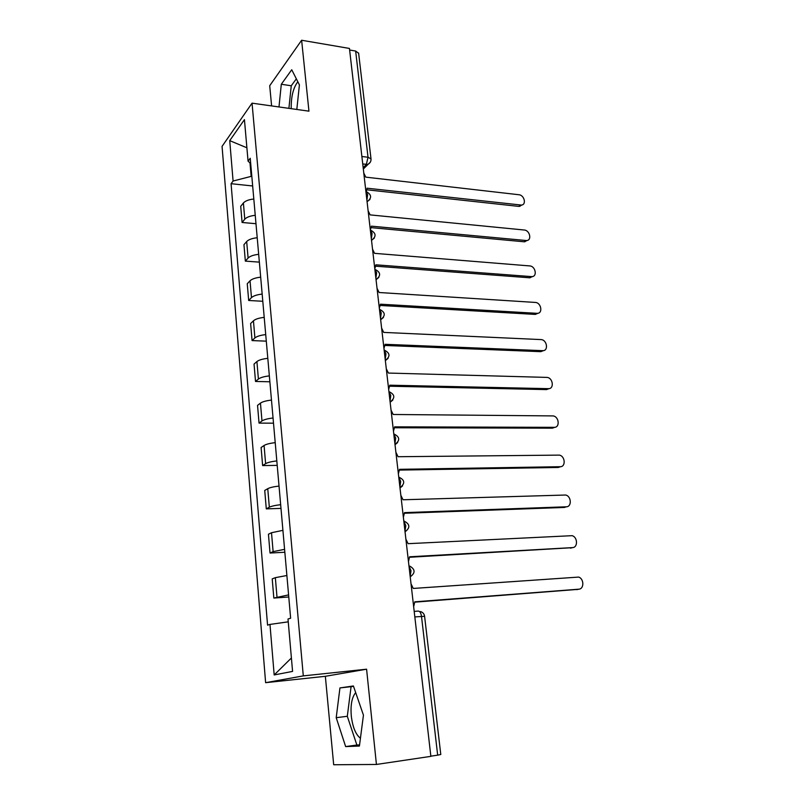 <?xml version="1.0" encoding="UTF-8"?>
<svg xmlns="http://www.w3.org/2000/svg" width="805" height="805" viewBox="0 0 805 805"><rect width="100%" height="100%" fill="white"/><g stroke="black" fill="none" stroke-linecap="round" stroke-linejoin="round"><path stroke-width="1.21" d="M291.219 108.675C291.028 96.751 293.241 87.775 297.84 81.768M360.429 738.215C355.699 734.593 352.65 727.157 351.282 715.917C350.447 705.371 351.785 697.784 355.277 693.145L355.709 692.692M301.623 40.25L308.949 111.171L252.046 103.161L222.059 146.379L265.62 682.68L325.351 676.301L333.683 764.75L376.428 764.458L430.866 756.358L349.45 48.441L301.623 40.25L269.705 85.722L271.607 105.908M376.428 764.458L366.587 669.197L303.294 675.888L252.046 103.161M440.788 754.486L437.668 755.16L421.498 616.348C420.914 612.786 419.777 611.035 418.097 611.086L414.193 611.408M430.846 756.177L437.668 755.16M349.632 50.021L355.649 51.047L358.638 53.291M253.817 199.016C248.755 199.58 245.284 200.898 243.402 202.981L240.715 206.332L242.084 222.472L244.78 219.202C246.682 217.179 250.164 215.881 255.245 215.307M255.98 223.71L242.084 222.472M257.218 237.737C252.106 238.31 248.594 239.568 246.682 241.53L243.955 244.68L245.344 261.112L248.091 258.053C250.023 256.141 253.545 254.903 258.667 254.33M259.361 262.138L245.344 261.112M260.679 277.172C255.527 277.755 251.975 278.963 250.033 280.794L247.256 283.732L248.675 300.476L251.472 297.629C253.424 295.848 256.986 294.67 262.158 294.087M262.792 301.281L248.675 300.476M264.211 317.371C259.009 317.955 255.416 319.102 253.444 320.803L250.627 323.529L252.066 340.585L254.903 337.949C256.896 336.309 260.498 335.192 265.72 334.608M266.294 341.149L252.066 340.585M267.803 358.336C262.551 358.929 258.928 360.006 256.916 361.566L254.048 364.071L255.517 381.459L258.405 379.054C260.428 377.555 264.08 376.499 269.353 375.895M269.866 381.771L255.517 381.459M271.476 400.085C266.173 400.699 262.5 401.705 260.458 403.124L257.54 405.388L259.039 423.108L261.977 420.945C264.03 419.596 267.723 418.61 273.046 417.996M273.499 423.178L259.039 423.108M275.209 442.659C269.856 443.273 266.143 444.219 264.07 445.487L261.102 447.51L262.631 465.572L265.62 463.66C267.713 462.452 271.436 461.537 276.819 460.923M277.212 465.381L262.631 465.572M279.023 486.069C273.62 486.693 269.856 487.568 267.753 488.685L264.734 490.446L266.294 508.871L269.333 507.21C271.456 506.164 275.23 505.329 280.663 504.695M280.985 508.398L266.294 508.871M282.917 530.344L271.506 532.729L268.437 534.238L270.027 553.025L273.116 551.626L284.578 549.342M284.839 552.26L270.027 553.025M286.882 575.515L275.34 577.658L272.211 578.896L273.831 598.055L288.582 594.895M288.764 596.998L273.831 598.055M249.993 162.912L251.17 176.376L251.834 176.446M251.17 176.376L233.088 181.024L229.727 140.644L244.438 119.633L248.061 161.161L250.697 163.556M291.4 657.997L274.183 674.952L292.577 671.4L287.999 619.005L290.635 618.22L250.234 158.273L248.061 161.161M274.183 674.952L269.977 624.418L288.25 621.832M233.088 181.024L231.075 183.701L267.562 625.143L269.977 624.418M265.62 682.68L303.294 675.888M296.814 109.46L299.41 84.877L291.732 69.743L281.307 84.263L278.983 106.954M325.351 676.301L366.587 669.197M359.412 746.044L363.447 715.152L353.395 685.961L339.941 687.933L336.208 717.688L345.637 746.587L359.412 746.044M252.669 185.975L231.075 183.701M229.727 140.644L246.894 147.788M296.351 78.83L291.259 85.773L288.904 108.343M291.259 85.773L281.307 84.263M353.526 686.323L351.081 686.675L347.307 716.289L356.887 745.028L359.553 744.917M356.887 745.028L345.637 746.587M347.307 716.289L336.208 717.688M351.081 686.675L339.941 687.933M366.295 191.63L367.07 188.209L521.419 205.074C526.691 204.722 524.347 195.092 518.923 194.74L365.792 177.15L363.78 173.045M522.133 204.923L518.782 206.392L367.09 189.819M371.357 238.894L372.081 233.309L370.33 230.019L371.447 226.165L526.551 240.554C532.095 240.423 529.891 230.311 524.276 230.019L370.149 214.895L368.116 210.749M527.386 240.403L524.146 241.782L371.497 227.674M374.788 268.79L375.915 264.815L531.773 276.628C537.589 276.749 535.536 266.113 529.72 265.922L374.587 253.344L372.534 249.148M532.709 276.487L529.589 277.785L375.975 266.214M379.336 308.275L380.453 304.189L537.076 313.326C543.154 313.719 541.282 302.549 535.265 302.428L379.105 292.507L377.032 288.26M538.122 313.205L535.285 314.413L380.524 305.477M383.955 348.495L385.082 344.309L542.59 350.658C548.809 351.171 547.078 339.65 540.95 339.579L383.713 332.405L381.61 328.108M543.606 350.577L540.769 351.664L385.162 345.476M388.674 389.489L389.801 385.193L548.356 388.664C554.444 389.067 553.025 377.746 546.967 377.404L388.402 373.057L386.279 368.71M549.171 388.594L546.504 389.59L389.882 386.229M393.474 431.269L394.611 426.851L554.222 427.334C560.179 427.636 559.052 416.517 553.085 415.913L393.182 414.484L391.039 410.087M554.826 427.294L552.351 428.18L394.692 427.757M398.374 473.853L399.511 469.325L560.2 466.709C566.026 466.91 565.17 455.962 559.314 455.117L398.052 456.717L395.889 452.259M560.562 466.689L558.288 467.464L399.582 470.09M403.375 517.283L404.502 512.624L566.287 506.798C571.983 506.888 571.389 496.122 565.653 495.025L403.023 499.774L400.84 495.266M566.388 506.788L564.345 507.452L404.573 513.258M408.467 561.558L409.604 556.788L572.476 547.611C578.06 547.611 577.698 537.005 572.093 535.677L408.085 543.677L405.881 539.109M572.164 547.702L409.654 557.261M413.659 606.729L414.796 601.828L578.785 589.19C584.259 589.079 584.108 578.624 578.634 577.084L413.257 588.445L411.023 583.826M577.92 589.381L414.837 602.15M410.168 576.38L411.003 570.745L408.98 566.036M404.975 531.26L405.8 525.625L403.808 521.107M399.894 487.015L400.699 481.39L398.747 477.073M394.903 443.646L395.698 438.021L393.776 433.895M390.012 401.111L390.787 395.497L388.906 391.542M385.213 359.392L385.977 353.787L384.136 350.004M380.503 318.468L381.258 312.863L379.447 309.251M375.885 278.299L376.629 272.714L374.848 269.273M366.909 200.204L367.623 194.639L365.903 191.499M363.176 167.752L366.345 164.421L368.026 157.257L355.649 51.047M362.743 163.989L367.754 164.371C370.079 163.244 371.165 161.423 371.004 158.907L368.026 157.257L361.878 156.492M273.116 551.626L271.506 532.729M269.333 507.21L267.753 488.685M265.62 463.66L264.07 445.487M261.977 420.945L260.458 403.124M258.405 379.054L256.916 361.566M254.903 337.949L253.444 320.803M251.472 297.629L250.033 280.794M248.091 258.053L246.682 241.53M244.78 219.202L243.402 202.981M276.98 596.948L275.34 577.658M366.537 191.801C371.739 194.76 371.93 198.08 367.08 201.743L369.948 199.429M371.528 240.363L374.365 238.039M376.046 279.707L378.873 277.373M380.654 319.786L383.452 317.472M385.353 360.63L388.101 358.346M390.143 402.269L392.84 400.025M395.024 444.712L397.65 442.539M400.005 487.991L402.55 485.908M414.827 616.912L424.597 616.298C424.225 613.913 422.877 612.333 420.542 611.559M424.597 616.328L440.788 754.516M371.035 159.169L358.607 53.029M370.34 162.137L363.317 169.01M520.493 205.074L518.782 206.392M525.876 240.544L524.146 241.782M531.35 276.618L529.589 277.785M536.915 313.316L535.134 314.403M542.59 350.658L540.769 351.664M548.356 388.664L546.504 389.59M554.222 427.334L552.351 428.18M560.2 466.709L558.288 467.464M566.287 506.798L564.345 507.452M572.476 547.611L570.504 548.175M578.785 589.19L576.783 589.642M355.277 693.145L355.85 693.085M371.518 240.303C376.418 236.59 376.217 233.259 370.924 230.321M376.036 279.577C380.996 275.813 380.785 272.472 375.382 269.554M380.634 319.615C385.665 315.781 385.434 312.421 379.93 309.533M385.333 360.419C390.425 356.514 390.163 353.133 384.559 350.256M390.113 402.017C395.275 398.032 394.993 394.621 389.258 391.763M394.993 444.43C400.226 440.365 399.904 436.914 394.058 434.066M399.964 487.689C405.267 483.523 404.925 480.022 398.928 477.194M405.046 531.813C410.309 527.788 410.077 524.266 404.341 521.227M410.218 576.833C415.45 572.939 415.32 569.377 409.836 566.157M521.419 205.074L519.718 206.392M526.551 240.554L524.82 241.792M531.773 276.628L530.012 277.795M537.076 313.326L535.285 314.413"/></g></svg>
